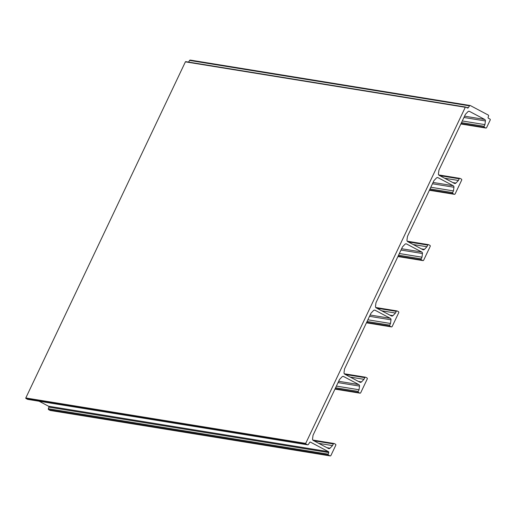 <?xml version="1.0" encoding="UTF-8"?>
<svg xmlns="http://www.w3.org/2000/svg" width="516" height="516" viewBox="0 0 516 516"><rect width="100%" height="100%" fill="white"/><g stroke="black" fill="none" stroke-linecap="round" stroke-linejoin="round"><path stroke-width="0.77" d="M390.509 323.474L389.709 325.157A0.748 0.697 99.2 0 0 390.006 326.164L391.244 326.815A0.748 0.697 99.2 0 0 392.186 326.473L398.739 312.664A0.748 0.697 99.2 0 0 398.442 311.664L397.204 311.006A0.748 0.697 99.2 0 0 396.269 311.348L395.469 313.038L392.973 315.644A1.503 1.387 -80.8 0 1 391.38 315.927L376.235 307.904A1.503 1.387 -80.8 0 1 375.493 306.381L375.983 302.711L402.499 246.867L404.989 244.262A1.503 1.387 -80.8 0 1 406.589 243.978L421.733 252.001A1.503 1.387 -80.8 0 1 422.469 253.524L421.985 257.194L421.185 258.877A0.748 0.697 99.2 0 0 421.482 259.877L422.72 260.535A0.748 0.697 99.2 0 0 423.655 260.187L430.215 246.384A0.748 0.697 99.2 0 0 429.912 245.377L428.68 244.726A0.748 0.697 99.2 0 0 427.738 245.068L426.938 246.751L424.449 249.357A1.503 1.387 -80.8 0 1 422.849 249.647L407.705 241.623A1.503 1.387 -80.8 0 1 406.969 240.095L407.453 236.431L433.969 180.587L436.465 177.981A1.503 1.387 -80.8 0 1 438.058 177.697L453.203 185.721A1.503 1.387 -80.8 0 1 453.945 187.244L453.454 190.914L452.655 192.597A0.748 0.697 99.2 0 0 452.951 193.597L454.19 194.255A0.748 0.697 99.2 0 0 455.131 193.906L461.685 180.097A0.748 0.697 99.2 0 0 461.388 179.097L460.149 178.446A0.748 0.697 99.2 0 0 459.214 178.788L458.414 180.471L455.918 183.077A1.503 1.387 -80.8 0 1 454.325 183.367L439.18 175.337A1.503 1.387 -80.8 0 1 438.439 173.815L438.929 170.151L465.445 114.307L467.935 111.701A1.503 1.387 -80.8 0 1 469.534 111.417L484.679 119.441A1.503 1.387 -80.8 0 1 485.414 120.963L484.93 124.633L484.131 126.317A0.748 0.697 99.2 0 0 484.427 127.317L485.666 127.974A0.748 0.697 99.2 0 0 486.601 127.626L490.2 120.047A0.748 0.697 99.2 0 0 489.903 119.048L488.452 118.28A0.748 0.697 -80.8 0 1 488.117 117.371L488.581 115.965A0.748 0.697 99.2 0 0 488.246 115.055L470.392 105.593A0.748 0.697 99.2 0 0 469.502 105.851L468.315 107.715A0.748 0.697 -80.8 0 1 467.419 107.979L465.767 107.102A0.374 0.348 99.2 0 0 465.297 107.276L305.698 443.399A0.374 0.348 99.2 0 0 305.846 443.895L307.471 444.76A0.748 0.697 99.2 0 0 308.362 444.495L309.671 442.438A0.748 0.697 -80.8 0 1 310.561 442.18L328.428 451.648A0.748 0.697 -80.8 0 1 328.763 452.558L328.221 454.177A0.748 0.697 99.2 0 0 328.557 455.093L329.982 455.841A0.748 0.697 99.2 0 0 330.917 455.499L335.793 445.224A0.748 0.697 99.2 0 0 335.497 444.224L334.258 443.567A0.748 0.697 99.2 0 0 333.323 443.915L332.523 445.598L330.027 448.204A1.503 1.387 -80.8 0 1 328.434 448.488L313.289 440.464A1.503 1.387 -80.8 0 1 312.548 438.942L313.038 435.272L339.554 379.434L342.043 376.828A1.503 1.387 -80.8 0 1 343.643 376.538L358.788 384.568A1.503 1.387 -80.8 0 1 359.523 386.091L359.039 389.754L358.239 391.444A0.748 0.697 99.2 0 0 358.536 392.444L359.775 393.095A0.748 0.697 99.2 0 0 360.71 392.753L367.269 378.944A0.748 0.697 99.2 0 0 366.966 377.944L365.734 377.286A0.748 0.697 99.2 0 0 364.793 377.635L363.993 379.318L361.503 381.924A1.503 1.387 -80.8 0 1 359.904 382.208L344.759 374.184A1.503 1.387 -80.8 0 1 344.024 372.662L344.514 368.992L371.023 313.154L373.52 310.548A1.503 1.387 -80.8 0 1 375.113 310.258L390.257 318.282A1.503 1.387 -80.8 0 1 390.999 319.81L390.509 323.474L367.869 319.797M395.469 313.038L381.705 310.8M421.985 257.194L399.339 253.517M426.938 246.751L413.181 244.52M453.454 190.914L430.815 187.237M458.414 180.471L444.65 178.239M484.93 124.633L462.284 120.957M190.494 60.159A0.748 0.697 99.2 0 0 189.604 60.417L188.54 62.088M465.561 107.07L185.87 61.668A0.374 0.348 99.2 0 0 185.405 61.843L25.8 397.965A0.374 0.348 99.2 0 0 25.948 398.462L27.574 399.326A0.748 0.697 99.2 0 0 27.98 399.39M39.132 401.235L48.53 406.215A0.748 0.697 -80.8 0 1 48.865 407.124L48.33 408.749A0.748 0.697 99.2 0 0 48.665 409.659L50.084 410.407A0.748 0.697 99.2 0 0 50.491 410.478M332.523 445.598L318.759 443.367M359.039 389.754L336.393 386.084M363.993 379.318L350.235 377.08M375.113 310.258L374.293 310.129M390.257 318.282L370.14 315.018M390.999 319.81L369.52 316.321M389.709 325.157L367.07 321.487M390.006 326.164L366.65 322.371M391.244 326.815L366.45 322.79M396.269 311.348L376.77 308.187M392.973 315.644L389.896 315.141M406.589 243.978L405.77 243.842M421.733 252.001L401.609 248.738M422.469 253.524L400.99 250.041M421.185 258.877L398.539 255.201M421.482 259.877L398.12 256.091M422.72 260.535L397.92 256.51M427.738 245.068L408.246 241.907M424.449 249.357L421.366 248.86M438.058 177.697L437.239 177.562M453.203 185.721L433.085 182.458M453.945 187.244L432.466 183.76M452.655 192.597L430.015 188.921M452.951 193.597L429.596 189.804M454.19 194.255L429.396 190.23M459.214 178.788L439.716 175.627M455.918 183.077L452.842 182.58M469.534 111.417L468.715 111.282M484.679 119.441L464.555 116.177M485.414 120.963L463.936 117.48M484.131 126.317L461.485 122.64M484.427 127.317L461.065 123.524M485.666 127.974L460.865 123.95M469.502 105.851L189.604 60.417M468.315 107.715L466.316 107.392M465.297 107.276L185.405 61.843M305.698 443.399L25.8 397.965M305.846 443.895L25.948 398.462M307.471 444.76L27.574 399.326M310.561 442.18L310.148 442.115M328.428 451.648L48.53 406.215M328.763 452.558L48.865 407.124M328.221 454.177L48.33 408.749M328.557 455.093L48.665 409.659M329.982 455.841L50.084 410.407M333.323 443.915L313.825 440.748M330.027 448.204L326.95 447.701M343.643 376.538L342.824 376.409M358.788 384.568L338.664 381.298M359.523 386.091L338.045 382.601M358.239 391.444L335.594 387.768M358.536 392.444L335.174 388.651M359.775 393.095L334.974 389.07M364.793 377.635L345.301 374.468M361.503 381.924L358.42 381.421M391.444 326.886L366.431 322.822M397.004 310.935L375.764 307.491M422.92 260.599L397.907 256.542M428.48 244.655L407.24 241.211M454.39 194.319L429.377 190.262M459.95 178.375L438.71 174.93M485.866 128.039L460.853 123.982M470.192 105.522L190.294 60.088M465.671 107.07L185.773 61.636M307.671 444.824L27.774 399.39M330.182 455.912L50.284 410.478M334.058 443.502L312.819 440.051M359.975 393.166L334.961 389.103M365.534 377.222L344.295 373.771"/></g></svg>
